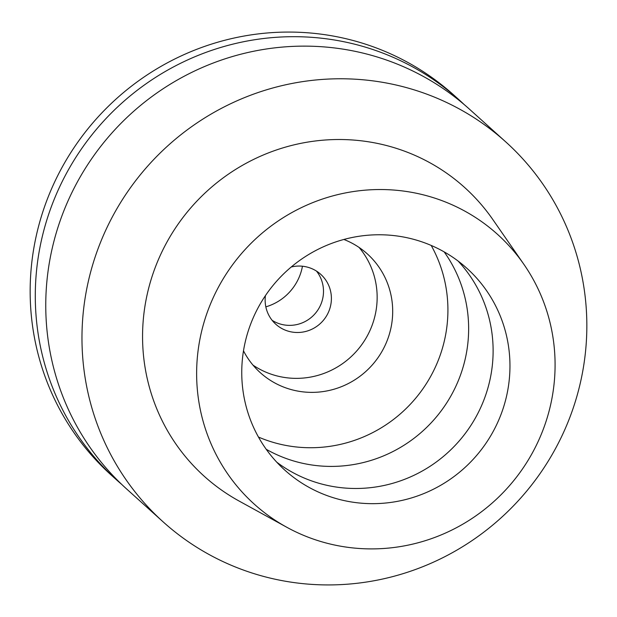 <?xml version="1.0" encoding="UTF-8"?>
<svg xmlns="http://www.w3.org/2000/svg" width="617" height="617" viewBox="0 0 617 617"><rect width="100%" height="100%" fill="white"/><g stroke="black" fill="none" stroke-linecap="round" stroke-linejoin="round"><path stroke-width="0.93" d="M458.092 261.045A135.902 132.632 -48 0 1 483.851 400.101A135.902 132.632 -48 0 1 276.778 462.202M500.696 415.28A135.902 132.632 132 0 0 466.853 268.272A135.902 132.632 132 0 0 251.019 323.146A135.902 132.632 132 0 0 284.861 470.162A135.902 132.632 132 0 0 500.696 415.28M542.698 430.782A181.629 177.256 -48 0 1 286.782 527.257A181.629 177.256 -48 0 1 209.016 307.652A181.629 177.256 -48 0 1 355.693 191.216A181.629 177.256 -48 0 1 523.833 264.269A181.629 177.256 -48 0 1 542.698 430.782M523.833 264.269L492.806 219.513A194.424 189.743 132 0 0 312.819 141.316A194.424 189.743 132 0 0 155.816 265.95A194.424 189.743 132 0 0 239.057 501.019L286.782 527.257M569.398 418.565A255.816 249.661 -48 0 1 163.127 521.866A255.816 249.661 -48 0 1 99.414 245.142A255.816 249.661 -48 0 1 505.685 141.833A255.816 249.661 -48 0 1 569.398 418.565M505.685 141.833L469.475 109.194A255.816 249.661 132 0 0 63.204 212.495A255.816 249.661 132 0 0 126.909 489.227L163.127 521.866M121.742 484.43A255.816 249.661 -48 0 1 116.443 479.787A255.816 249.661 -48 0 1 52.73 203.055A255.816 249.661 -48 0 1 459.002 99.753A255.816 249.661 -48 0 1 464.169 104.551M459.002 99.753L453.873 95.134A255.816 249.661 132 0 0 47.602 198.435A255.816 249.661 132 0 0 111.315 475.167L116.443 479.787M302.453 266.236A51.165 49.931 -48 0 1 299.8 275.637A51.165 49.931 -48 0 1 265.834 306.857M316.498 271.102A33.573 32.77 -48 0 1 321.21 303.533A33.573 32.77 -48 0 1 272.136 320.323M265.433 295.628A33.573 32.77 132 0 0 275.784 324.218A33.573 32.77 132 0 0 329.108 310.659A33.573 32.77 132 0 0 320.747 274.334A33.573 32.77 132 0 0 291.247 266.991M359.079 247.44A79.94 78.02 -48 0 1 371.704 326.378A79.94 78.02 -48 0 1 253.001 365.125M243.491 350.834A79.94 78.02 132 0 0 260.289 372.668A79.94 78.02 132 0 0 387.245 340.383A79.94 78.02 132 0 0 367.339 253.911A79.94 78.02 132 0 0 343.885 239.465M431.198 245.443A135.902 132.632 -48 0 1 438.648 359.356A135.902 132.632 -48 0 1 258.469 437.06M266.228 449.292A135.902 132.632 132 0 0 459.372 378.036A135.902 132.632 132 0 0 444.163 251.89"/></g></svg>
